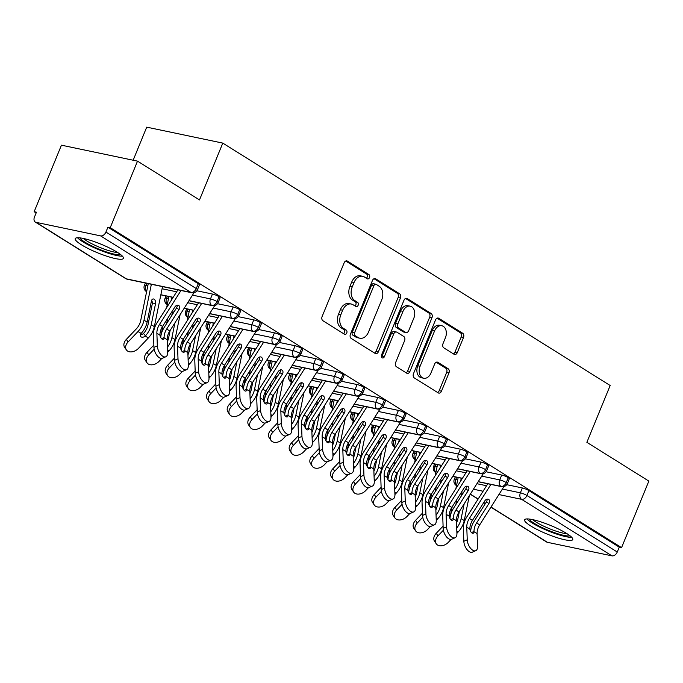 <?xml version="1.0" encoding="UTF-8"?>
<svg xmlns="http://www.w3.org/2000/svg" width="683" height="683" viewBox="0 0 683 683"><rect width="100%" height="100%" fill="white"/><g stroke="black" fill="none" stroke-linecap="round" stroke-linejoin="round"><path stroke-width="1.02" d="M369.512 277.563A2.297 1.622 101.8 0 0 368.948 274.592L347.399 261.102A3.278 2.322 101.8 0 0 346.844 260.88A3.278 2.322 101.8 0 0 344.147 262.818L322.128 316.494A3.278 2.322 101.8 0 0 322.939 320.745L344.48 334.235A2.297 1.622 101.8 0 0 344.872 334.388A2.297 1.622 101.8 0 0 346.759 333.031A2.297 1.622 101.8 0 0 346.196 330.06L343.404 328.31A10.484 7.428 101.8 0 1 340.834 314.709L342.67 310.236A10.484 7.428 101.8 0 1 351.31 304.037A10.484 7.428 101.8 0 1 353.068 304.755L355.86 306.496A2.297 1.622 101.8 0 0 356.244 306.65A2.297 1.622 101.8 0 0 358.131 305.301A2.297 1.622 101.8 0 0 357.568 302.321L354.784 300.58A10.484 7.428 101.8 0 1 352.206 286.971L354.042 282.497A10.484 7.428 101.8 0 1 362.682 276.299A10.484 7.428 101.8 0 1 364.44 277.016L367.232 278.766A2.297 1.622 101.8 0 0 367.616 278.92A2.297 1.622 101.8 0 0 369.512 277.563M366.336 278.203A2.297 1.622 101.8 0 0 367.206 277.076A2.297 1.622 101.8 0 0 366.643 274.105L345.726 261.017M343.592 333.671A2.297 1.622 101.8 0 0 344.454 332.544A2.297 1.622 101.8 0 0 343.891 329.573L341.099 327.831L343.404 328.31M354.964 305.933A2.297 1.622 101.8 0 0 355.826 304.814A2.297 1.622 101.8 0 0 355.262 301.835L352.479 300.093L354.784 300.58M530.691 525.919A26.031 4.627 22.3 0 1 524.587 519.814A26.031 4.627 22.3 0 1 540.868 521.88A26.031 4.627 22.3 0 1 566.651 533.457A26.031 4.627 22.3 0 1 572.755 539.561A26.031 4.627 22.3 0 1 556.474 537.495A26.031 4.627 22.3 0 1 530.691 525.919M81.337 244.736A26.031 4.627 22.3 0 1 75.232 238.632A26.031 4.627 22.3 0 1 91.513 240.698A26.031 4.627 22.3 0 1 117.297 252.275A26.031 4.627 22.3 0 1 123.401 258.379A26.031 4.627 22.3 0 1 107.111 256.313A26.031 4.627 22.3 0 1 81.337 244.736M454.058 354.272A3.278 2.322 101.8 0 0 454.613 354.494A3.278 2.322 101.8 0 0 457.311 352.556L463.492 337.496A3.278 2.322 101.8 0 0 462.681 333.244L438.759 318.269A3.278 2.322 101.8 0 0 438.204 318.047A3.278 2.322 101.8 0 0 435.506 319.986L413.488 373.661A3.278 2.322 101.8 0 0 414.291 377.912L438.221 392.887A3.278 2.322 101.8 0 0 438.776 393.109A3.278 2.322 101.8 0 0 441.474 391.18L448.936 372.986A3.278 2.322 101.8 0 0 448.133 368.735L437.888 362.323A3.278 2.322 101.8 0 0 437.342 362.101A3.278 2.322 101.8 0 0 434.636 364.039L430.939 373.063A8.759 6.207 101.8 0 1 423.716 378.237A8.759 6.207 101.8 0 1 420.088 366.267L434.584 330.931A8.759 6.207 101.8 0 1 441.807 325.748A8.759 6.207 101.8 0 1 445.436 337.718L443.019 343.609A3.278 2.322 101.8 0 0 443.822 347.86L454.058 354.272M36.054 222.342L126.389 278.869L190.933 292.409L100.597 235.883L36.054 222.342A5.003 3.415 -58 0 1 35.268 222.026A5.003 3.415 -58 0 1 34.466 217.057L36.455 212.2L34.15 211.713L61.436 145.18L137.514 161.137L110.228 227.67L107.923 227.191L105.925 232.049L196.26 288.576L198.258 283.718L107.923 227.191M137.514 161.137L199.496 199.923L222.795 143.106L610.167 385.511L586.868 442.319L648.85 481.105L621.564 547.638L110.228 227.67M400.417 298.036A3.278 2.322 101.8 0 0 399.615 293.784L375.684 278.809A3.278 2.322 101.8 0 0 375.138 278.587A3.278 2.322 101.8 0 0 372.44 280.517L350.422 334.2A3.278 2.322 101.8 0 0 351.224 338.452L375.155 353.427A3.278 2.322 101.8 0 0 375.71 353.649A3.278 2.322 101.8 0 0 378.408 351.711L400.417 298.036L398.112 297.549A3.278 2.322 101.8 0 0 397.31 293.297L374.019 278.724M407.222 298.539L431.152 313.514A3.278 2.322 101.8 0 1 431.955 317.766L409.937 371.441A3.278 2.322 101.8 0 1 407.239 373.379A3.278 2.322 101.8 0 1 406.692 373.157L396.447 366.745A3.278 2.322 101.8 0 1 395.645 362.494L404.575 340.723A3.278 2.322 101.8 0 0 403.764 336.48L396.977 332.228A3.278 2.322 101.8 0 0 396.422 331.998A3.278 2.322 101.8 0 0 393.724 333.936L384.427 356.603A2.297 1.622 101.8 0 1 382.54 357.96A2.297 1.622 101.8 0 1 381.592 354.827L403.969 300.255A3.278 2.322 101.8 0 1 406.667 298.317A3.278 2.322 101.8 0 1 407.222 298.539L406.078 298.3M222.795 143.106L146.717 127.149L133.159 160.223M100.597 235.883A5.003 3.415 -58 0 0 105.925 232.049M621.564 547.638L619.259 547.16L617.261 552.018A5.003 3.415 122 0 1 611.934 555.851L547.39 542.311A5.003 3.415 122 0 1 546.605 541.995L490.923 507.162M36.139 212.959L34.15 211.713M619.259 547.16L528.924 490.625L526.926 495.491L617.261 552.018M502.389 489.054L520.369 492.827L522.367 487.961L506.769 484.691M522.367 487.961A5.003 0.888 22.3 0 1 528.924 490.625M198.258 283.718A5.003 0.888 22.3 0 1 199.427 284.888L197.438 289.754A5.003 0.888 22.3 0 0 196.26 288.576A5.003 3.415 -58 0 1 190.933 292.409A5.003 3.543 101.8 0 0 191.778 292.751A5.003 5.003 0 0 0 197.438 289.754M481.728 476.128L499.708 479.901L501.706 475.035A5.003 0.888 22.3 0 1 508.263 477.699A5.003 0.888 22.3 0 1 509.33 478.809L507.341 483.675A5.003 0.888 22.3 0 0 506.265 482.565A5.003 3.415 122 0 1 500.938 486.39L478.245 481.635M501.706 475.035L486.108 471.765M461.076 463.202L479.048 466.967L481.045 462.109A5.003 0.888 22.3 0 1 487.602 464.773A5.003 0.888 22.3 0 1 488.669 465.883L486.68 470.741A5.003 0.888 22.3 0 0 485.604 469.631A5.003 3.415 122 0 1 480.277 473.464L457.584 468.709M481.045 462.109L465.456 458.839M440.415 450.268L458.387 454.041L460.385 449.183A5.003 0.888 22.3 0 1 466.941 451.847A5.003 0.888 22.3 0 1 468.009 452.957L466.019 457.815A5.003 0.888 22.3 0 0 464.944 456.705A5.003 3.415 122 0 1 459.616 460.538L436.924 455.774M460.385 449.183L444.795 445.914M419.755 437.342L437.726 441.116L439.724 436.249A5.003 0.888 22.3 0 1 446.281 438.913A5.003 0.888 22.3 0 1 447.348 440.023L445.359 444.889A5.003 0.888 22.3 0 0 444.283 443.779A5.003 3.415 122 0 1 438.956 447.613L416.263 442.849M439.724 436.249L424.134 432.979M399.094 424.416L417.065 428.181L419.063 423.323A5.003 0.888 22.3 0 1 425.62 425.987A5.003 0.888 22.3 0 1 426.696 427.097L424.698 431.963A5.003 0.888 22.3 0 0 423.631 430.853A5.003 3.415 122 0 1 418.303 434.678L395.602 429.923M419.063 423.323L403.474 420.054M378.433 411.49L396.413 415.255L398.402 410.398A5.003 0.888 22.3 0 1 404.959 413.061A5.003 0.888 22.3 0 1 406.035 414.171L404.037 419.029A5.003 0.888 22.3 0 0 402.97 417.919A5.003 3.415 122 0 1 397.643 421.752L374.941 416.997M398.402 410.398L382.813 407.128M357.772 398.556L375.752 402.33L377.742 397.472A5.003 0.888 22.3 0 1 384.298 400.136A5.003 0.888 22.3 0 1 385.374 401.245L383.376 406.103A5.003 0.888 22.3 0 0 382.309 404.993A5.003 3.415 122 0 1 376.982 408.827L354.281 404.063M377.742 397.472L362.152 394.202M337.112 385.63L355.092 389.404L357.081 384.538A5.003 0.888 22.3 0 1 363.638 387.201A5.003 0.888 22.3 0 1 364.713 388.311L362.716 393.177A5.003 0.888 22.3 0 0 361.649 392.068A5.003 3.415 122 0 1 356.321 395.901L333.62 391.137M357.081 384.538L341.491 381.268M316.451 372.705L334.431 376.47L336.42 371.612A5.003 0.888 22.3 0 1 342.977 374.275A5.003 0.888 22.3 0 1 344.053 375.385L342.055 380.252A5.003 0.888 22.3 0 0 340.988 379.142A5.003 3.415 122 0 1 335.66 382.967L312.968 378.211M336.42 371.612L320.831 368.342M295.79 359.779L313.77 363.544L315.759 358.686A5.003 0.888 22.3 0 1 322.316 361.35A5.003 0.888 22.3 0 1 323.392 362.46L321.394 367.317A5.003 0.888 22.3 0 0 320.327 366.208A5.003 3.415 122 0 1 315 370.041L292.307 365.285M315.759 358.686L300.17 355.416M275.129 346.844L293.109 350.618L295.099 345.76A5.003 0.888 22.3 0 1 301.664 348.424A5.003 0.888 22.3 0 1 302.731 349.534L300.742 354.392A5.003 0.888 22.3 0 0 299.666 353.282A5.003 3.415 122 0 1 294.339 357.115L271.646 352.351M295.099 345.76L279.509 342.49M254.469 333.919L272.449 337.692L274.446 332.826A5.003 0.888 22.3 0 1 281.003 335.49A5.003 0.888 22.3 0 1 282.07 336.599L280.081 341.466A5.003 0.888 22.3 0 0 279.006 340.356A5.003 3.415 122 0 1 273.678 344.189L250.985 339.425M274.446 332.826L258.848 329.556M233.808 320.993L251.788 324.758L253.786 319.9A5.003 0.888 22.3 0 1 260.343 322.564A5.003 0.888 22.3 0 1 261.41 323.674L259.42 328.54A5.003 0.888 22.3 0 0 258.345 327.43A5.003 3.415 122 0 1 253.017 331.255L230.325 326.5M253.786 319.9L238.188 316.63M213.147 308.059L231.127 311.832L233.125 306.974A5.003 0.888 22.3 0 1 239.682 309.638A5.003 0.888 22.3 0 1 240.749 310.748L238.76 315.606A5.003 0.888 22.3 0 0 237.684 314.496A5.003 3.415 122 0 1 232.357 318.329L209.664 313.565M233.125 306.974L217.527 303.704M192.495 295.133L210.466 298.906L212.464 294.049A5.003 0.888 22.3 0 1 219.021 296.712A5.003 0.888 22.3 0 1 220.088 297.822L218.099 302.68A5.003 0.888 22.3 0 0 217.023 301.57A5.003 3.415 122 0 1 211.696 305.403L189.003 300.64M212.464 294.049L196.866 290.77M146.452 291.607L146.614 291.692A5.003 3.415 122 0 1 146.452 291.607A5.003 3.415 122 0 1 146.367 291.547A5.003 5.003 0 0 1 144.386 285.409L145.368 283.018M173.175 297.318L160.872 294.74M219.021 296.712L217.023 301.57A5.003 0.888 22.3 0 0 210.466 298.906A5.003 3.543 101.8 0 0 211.696 305.403A5.003 3.543 101.8 0 0 212.439 305.685L188.935 300.751M167.113 304.533L167.275 304.618A5.003 3.415 122 0 1 167.113 304.533A5.003 3.415 122 0 1 167.028 304.473A5.003 5.003 0 0 1 165.047 298.334L166.029 295.944M193.835 310.253L184.197 308.229M239.682 309.638L237.684 314.496A5.003 0.888 22.3 0 0 231.127 311.832A5.003 3.543 101.8 0 0 232.357 318.329A5.003 3.543 101.8 0 0 233.099 318.611L209.596 313.676M187.774 317.458L187.936 317.544A5.003 3.415 122 0 1 187.774 317.458A5.003 3.415 122 0 1 187.68 317.407A5.003 5.003 0 0 1 185.708 311.26L186.69 308.878M214.496 323.179L204.857 321.155M260.343 322.564L258.345 327.43A5.003 0.888 22.3 0 0 251.788 324.758A5.003 3.543 101.8 0 0 253.017 331.255A5.003 3.543 101.8 0 0 253.76 331.537L230.256 326.611M208.435 330.384L208.597 330.47A5.003 3.415 122 0 1 208.435 330.384A5.003 3.415 122 0 1 208.341 330.333A5.003 5.003 0 0 1 206.368 324.194L207.35 321.804M235.157 336.104L225.518 334.081M281.003 335.49L279.006 340.356A5.003 0.888 22.3 0 0 272.449 337.692A5.003 3.543 101.8 0 0 273.678 344.189A5.003 3.543 101.8 0 0 274.412 344.463L250.917 339.536M229.257 343.395A5.003 3.415 122 0 1 229.095 343.318A5.003 3.415 122 0 1 229.001 343.259A5.003 5.003 0 0 1 227.029 337.12L228.011 334.73M255.818 349.03L246.179 347.015M301.664 348.424L299.666 353.282A5.003 0.888 22.3 0 0 293.109 350.618A5.003 3.543 101.8 0 0 294.339 357.115A5.003 3.543 101.8 0 0 295.073 357.397L271.578 352.462M249.756 356.244L249.91 356.33A5.003 3.415 122 0 1 249.756 356.244A5.003 3.415 122 0 1 249.662 356.193A5.003 5.003 0 0 1 247.69 350.046L248.663 347.656M276.478 361.964L266.84 359.941M322.316 361.35L320.327 366.208A5.003 0.888 22.3 0 0 313.77 363.544A5.003 3.543 101.8 0 0 315 370.041A5.003 3.543 101.8 0 0 315.734 370.323L292.23 365.388M270.417 369.17L270.57 369.255A5.003 3.415 122 0 1 270.417 369.17A5.003 3.415 122 0 1 270.323 369.119A5.003 5.003 0 0 1 268.351 362.972L269.324 360.59M297.131 374.89L287.5 372.867M342.977 374.275L340.988 379.142A5.003 0.888 22.3 0 0 334.431 376.47A5.003 3.543 101.8 0 0 335.66 382.967A5.003 3.543 101.8 0 0 336.395 383.248L312.891 378.322M291.078 382.096L291.231 382.181A5.003 3.415 122 0 1 291.078 382.096A5.003 3.415 122 0 1 290.984 382.045A5.003 5.003 0 0 1 289.011 375.906L289.985 373.516M317.791 387.816L308.161 385.793M363.638 387.201L361.649 392.068A5.003 0.888 22.3 0 0 355.092 389.404A5.003 3.543 101.8 0 0 356.321 395.901A5.003 3.543 101.8 0 0 357.055 396.174L333.552 391.248M311.738 395.03L311.892 395.115A5.003 3.415 122 0 1 311.738 395.03A5.003 3.415 122 0 1 311.644 394.97A5.003 5.003 0 0 1 309.672 388.832L310.645 386.441M338.452 400.742L328.822 398.727M384.298 400.136L382.309 404.993A5.003 0.888 22.3 0 0 375.752 402.33A5.003 3.543 101.8 0 0 376.982 408.827A5.003 3.543 101.8 0 0 377.716 409.108L354.212 404.174M332.399 407.956L332.553 408.041A5.003 3.415 122 0 1 332.399 407.956A5.003 3.415 122 0 1 332.305 407.905A5.003 5.003 0 0 1 330.324 401.758L331.306 399.367M359.113 413.676L349.474 411.653M404.959 413.061L402.97 417.919A5.003 0.888 22.3 0 0 396.413 415.255A5.003 3.543 101.8 0 0 397.643 421.752A5.003 3.543 101.8 0 0 398.377 422.034L374.873 417.1M353.06 420.882L353.213 420.967A5.003 3.415 122 0 1 353.06 420.882A5.003 3.415 122 0 1 352.966 420.83A5.003 5.003 0 0 1 350.985 414.683L351.967 412.301M379.774 426.602L370.135 424.578M425.62 425.987L423.631 430.853A5.003 0.888 22.3 0 0 417.065 428.181A5.003 3.543 101.8 0 0 418.303 434.678A5.003 3.543 101.8 0 0 419.038 434.96L395.534 430.034M373.712 433.807L373.874 433.893A5.003 3.415 122 0 1 373.712 433.807A5.003 3.415 122 0 1 373.627 433.756A5.003 5.003 0 0 1 371.646 427.618L372.628 425.227M400.434 439.528L390.796 437.504M446.281 438.913L444.283 443.779A5.003 0.888 22.3 0 0 437.726 441.116A5.003 3.543 101.8 0 0 438.956 447.613A5.003 3.543 101.8 0 0 439.698 447.886L416.195 442.96M394.373 446.742L394.535 446.827A5.003 3.415 122 0 1 394.373 446.742A5.003 3.415 122 0 1 394.287 446.682A5.003 5.003 0 0 1 392.307 440.544L393.288 438.153M421.095 452.453L411.456 450.439M466.941 451.847L464.944 456.705A5.003 0.888 22.3 0 0 458.387 454.041A5.003 3.543 101.8 0 0 459.616 460.538A5.003 3.543 101.8 0 0 460.359 460.82L436.855 455.885M415.033 459.668L415.196 459.753A5.003 3.415 122 0 1 415.033 459.668A5.003 3.415 122 0 1 414.948 459.616A5.003 5.003 0 0 1 412.967 453.469L413.949 451.079M441.756 465.388L432.117 463.364M487.602 464.773L485.604 469.631A5.003 0.888 22.3 0 0 479.048 466.967A5.003 3.543 101.8 0 0 480.277 473.464A5.003 3.543 101.8 0 0 481.02 473.746L457.516 468.82M435.694 472.593L435.856 472.679A5.003 3.415 122 0 1 435.694 472.593A5.003 3.415 122 0 1 435.609 472.542A5.003 5.003 0 0 1 433.628 466.395L434.61 464.013M462.417 478.313L452.778 476.29M508.263 477.699L506.265 482.565A5.003 0.888 22.3 0 0 499.708 479.901A5.003 3.543 101.8 0 0 500.938 486.39A5.003 3.543 101.8 0 0 501.681 486.672L478.177 481.746M362.682 276.299L360.376 275.821A10.484 7.428 101.8 0 0 351.736 282.019L354.042 282.497M352.479 300.093A10.484 7.428 101.8 0 1 349.901 286.493L351.736 282.019M351.31 304.037L349.004 303.551A10.484 7.428 101.8 0 0 340.365 309.749L342.67 310.236M341.099 327.831A10.484 7.428 101.8 0 1 338.529 314.223L340.365 309.749M374.515 353.026A3.278 2.322 101.8 0 0 376.102 351.224L398.112 297.549M376.205 284.376A2.297 1.622 101.8 0 0 375.821 284.222A2.297 1.622 101.8 0 0 373.934 285.579L354.605 332.698A2.297 1.622 101.8 0 0 355.169 335.669L358.105 337.513A10.484 7.428 101.8 0 0 359.873 338.23A10.484 7.428 101.8 0 0 368.513 332.032L381.72 299.82A10.484 7.428 101.8 0 0 379.142 286.22L376.205 284.376M373.9 283.897A2.297 1.622 101.8 0 0 373.516 283.735A2.297 1.622 101.8 0 0 371.62 285.093L373.934 285.579M359.873 338.23L357.568 337.744A10.484 7.428 101.8 0 1 355.8 337.026L352.863 335.191A2.297 1.622 101.8 0 1 352.3 332.211L371.62 285.093M405.557 298.454L428.847 313.027L431.152 313.514M406.052 372.756A3.278 2.322 101.8 0 0 407.631 370.963L429.65 317.279A3.278 2.322 101.8 0 0 428.847 313.027M396.422 331.998L394.117 331.52A3.278 2.322 101.8 0 0 391.419 333.458L382.121 356.116L384.427 356.603M381.532 357.021A2.297 1.622 101.8 0 0 382.121 356.116M413.838 318.141A8.759 6.207 101.8 0 0 410.21 306.172A8.759 6.207 101.8 0 0 402.987 311.346L397.882 323.802A3.278 2.322 101.8 0 0 398.684 328.053L405.48 332.305A3.278 2.322 101.8 0 0 406.026 332.527A3.278 2.322 101.8 0 0 408.733 330.589L413.838 318.141M410.21 306.172L407.905 305.685A8.759 6.207 101.8 0 0 400.682 310.867L402.987 311.346M406.026 332.527L403.721 332.04A3.278 2.322 101.8 0 1 403.175 331.818L396.379 327.567A3.278 2.322 101.8 0 1 395.577 323.315L400.682 310.867M441.807 325.748L439.502 325.27A8.759 6.207 101.8 0 0 432.279 330.452L434.584 330.931M423.716 378.237L421.411 377.759A8.759 6.207 101.8 0 1 417.783 365.789L432.279 330.452M437.59 392.486A3.278 2.322 101.8 0 0 439.169 390.693L446.631 372.5A3.278 2.322 101.8 0 0 445.828 368.248L436.224 362.238M453.427 353.871A3.278 2.322 101.8 0 0 455.006 352.069L461.187 337.009A3.278 2.322 101.8 0 0 460.376 332.766L437.086 318.184M126.372 349.884L124.622 347.331A8.341 5.84 -34.4 0 1 126.338 339.391L128.088 341.944A8.341 5.84 145.6 0 0 126.372 349.884A8.341 5.84 145.6 0 0 138.418 348.407L148.348 337.965A16.682 11.398 -58 0 0 154.341 326.645L162.528 286.621M140.433 334.661A3.338 2.339 145.6 0 0 143.49 333.458L145.436 335.823A16.682 11.398 -58 0 0 151.242 324.707L155.562 303.576L152.258 303.961A3.338 2.134 83.4 0 0 151.6 300.4M148.262 283.624L140.707 320.566A12.345 8.435 122 0 1 136.267 328.941L126.338 339.391M152.258 303.961L147.938 325.091A12.345 8.435 -58 0 1 143.686 333.27M128.088 341.944L138.017 331.494A16.682 11.398 -58 0 0 144.011 320.182L151.361 284.273M145.436 335.823L145.24 336.019A3.338 2.339 -34.4 0 1 141.125 336.898A3.338 2.339 -34.4 0 1 140.621 336.42A3.338 2.339 -34.4 0 1 141.125 333.441L141.304 333.236A16.682 11.398 -58 0 0 147.11 322.12L151.43 300.998A3.338 2.134 -96.6 0 1 153.112 298.975A3.338 2.134 -96.6 0 1 154.127 299.222A3.338 2.134 -96.6 0 1 155.562 303.576M181.004 290.488L159.463 324.502A12.345 8.435 -58 0 0 156.877 333.261L157.338 345.888A8.341 4.32 66.6 0 0 160.437 354.076A8.341 4.32 66.6 0 0 165.824 356.774L162.417 358.251A8.341 4.32 -113.4 0 1 157.03 355.553A8.341 4.32 -113.4 0 1 153.94 347.365L153.47 334.738A16.682 11.398 122 0 1 156.97 322.905L177.913 289.84M165.824 356.774A8.341 4.32 66.6 0 0 167.668 352.351L167.207 339.724L164.099 337.786A3.338 1.733 -113.4 0 1 163.357 339.314A3.338 1.733 -113.4 0 1 162.136 339.118A3.338 1.733 -113.4 0 1 159.976 335.208L159.967 334.96A12.345 8.435 122 0 1 162.563 326.44L159.463 324.502M162.563 326.44L174.882 306.991A3.338 2.433 -57.3 0 1 178.733 305.463A3.338 2.433 -57.3 0 1 178.75 305.48A3.338 2.433 -57.3 0 1 179.014 309.578L166.695 329.027A12.345 8.435 122 0 0 164.099 337.547L164.099 337.786M194.032 292.708L169.794 330.965A12.345 8.435 -58 0 0 167.207 339.724M160.727 337.522A16.682 11.398 122 0 1 164.202 327.43L176.521 307.973A3.338 2.433 122.7 0 0 177.136 305.258M147.033 362.818L145.283 360.257A8.341 5.84 -34.4 0 1 146.999 352.317L148.749 354.87A8.341 5.84 145.6 0 0 147.033 362.818A8.341 5.84 145.6 0 0 159.079 361.333L161.862 358.413M172.654 314.078A3.338 2.134 83.4 0 0 172.261 313.326M168.923 296.559L166.661 307.606M162.921 325.876L161.367 333.5A12.345 8.435 122 0 1 160.343 336.702M170.152 330.401L168.599 338.025A12.345 8.435 -58 0 1 167.284 341.867M153.854 345.103L146.999 352.317M148.749 354.87L154.153 349.192M167.668 352.3L169.008 350.891A16.682 11.398 -58 0 0 175.002 339.579L180.09 314.718M167.48 347.126A16.682 11.398 -58 0 0 171.903 337.633L174.925 322.871M166.618 323.614L167.694 318.346M171.433 300.076L172.022 297.207M171.774 315.469L172.09 313.924A3.338 2.134 -96.6 0 1 173.772 311.9A3.338 2.134 -96.6 0 1 174.037 311.892M167.694 375.744L165.943 373.191A8.341 5.84 -34.4 0 1 167.659 365.243L169.41 367.804A8.341 5.84 145.6 0 0 167.694 375.744A8.341 5.84 145.6 0 0 179.74 374.267L182.515 371.339M193.315 327.003A3.338 2.134 83.4 0 0 192.922 326.252M189.584 309.484L187.321 320.532M183.582 338.802L182.028 346.426A12.345 8.435 122 0 1 181.004 349.628M190.813 343.327L189.259 350.951A12.345 8.435 -58 0 1 187.945 354.793M174.515 358.037L167.659 365.243M169.41 367.804L174.814 362.118M188.329 365.226L189.669 363.817A16.682 11.398 -58 0 0 195.662 352.505L200.751 327.644M188.132 360.052A16.682 11.398 -58 0 0 192.563 350.567L195.586 335.797M187.279 336.548L188.354 331.272M192.094 313.002L192.674 310.133M192.435 328.395L192.751 326.85A3.338 2.134 -96.6 0 1 194.433 324.826A3.338 2.134 -96.6 0 1 194.698 324.826M188.346 388.67L186.604 386.117A8.341 5.84 -34.4 0 1 188.32 378.169L190.07 380.73A8.341 5.84 145.6 0 0 188.346 388.67A8.341 5.84 145.6 0 0 200.401 387.193L203.175 384.273M213.975 339.938A3.338 2.134 83.4 0 0 213.583 339.186M210.244 322.41L207.982 333.458M204.243 351.728L202.689 359.352A12.345 8.435 122 0 1 201.664 362.553M211.474 356.253L209.912 363.877A12.345 8.435 -58 0 1 208.605 367.719M195.176 370.963L188.32 378.169M190.07 380.73L195.475 375.044M208.989 378.16L210.33 376.743A16.682 11.398 -58 0 0 216.323 365.431L221.412 340.569M208.793 372.978A16.682 11.398 -58 0 0 213.224 363.493L216.246 348.723M207.931 349.474L209.015 344.198M212.754 325.928L213.335 323.059M213.096 341.321L213.412 339.775A3.338 2.134 -96.6 0 1 215.094 337.752A3.338 2.134 -96.6 0 1 215.358 337.752M209.007 401.604L207.256 399.043A8.341 5.84 -34.4 0 1 208.981 391.103L210.731 393.656A8.341 5.84 145.6 0 0 209.007 401.604A8.341 5.84 145.6 0 0 221.061 400.118L223.836 397.199M234.636 352.863A3.338 2.134 83.4 0 0 234.243 352.112M230.905 335.336L228.643 346.383M224.903 364.654L223.341 372.278A12.345 8.435 122 0 1 222.325 375.488M232.135 369.179L230.572 376.803A12.345 8.435 -58 0 1 229.266 380.653M215.837 383.889L208.981 391.103M210.731 393.656L216.135 387.97M229.65 391.086L230.991 389.677A16.682 11.398 -58 0 0 236.984 378.356L242.072 353.504M229.454 385.904A16.682 11.398 -58 0 0 233.885 376.418L236.907 361.649M228.592 362.4L229.676 357.124M233.415 338.853L233.996 335.985M233.757 354.246L234.073 352.71A3.338 2.134 -96.6 0 1 235.755 350.686A3.338 2.134 -96.6 0 1 236.019 350.678M201.664 303.423L180.124 337.428A12.345 8.435 -58 0 0 177.537 346.187L177.998 358.814A8.341 4.32 66.6 0 0 181.097 367.002A8.341 4.32 66.6 0 0 186.485 369.708L183.078 371.176A8.341 4.32 -113.4 0 1 177.691 368.478A8.341 4.32 -113.4 0 1 174.592 360.291L174.131 347.664A16.682 11.398 122 0 1 177.631 335.831L198.574 302.774M186.485 369.708A8.341 4.32 66.6 0 0 188.329 365.285L187.859 352.65L184.76 350.712A3.338 1.733 -113.4 0 1 184.017 352.249A3.338 1.733 -113.4 0 1 182.796 352.044A3.338 1.733 -113.4 0 1 180.636 348.134L180.628 347.886A12.345 8.435 122 0 1 183.223 339.374L180.124 337.428M183.223 339.374L195.543 319.917A3.338 2.433 -57.3 0 1 199.393 318.389A3.338 2.433 -57.3 0 1 199.41 318.406A3.338 2.433 -57.3 0 1 199.675 322.504L187.355 341.952A12.345 8.435 122 0 0 184.76 350.473L184.76 350.712M214.693 305.634L190.455 343.899A12.345 8.435 -58 0 0 187.859 352.65M181.388 350.456A16.682 11.398 122 0 1 184.862 340.356L197.182 320.908A3.338 2.433 122.7 0 0 197.797 318.184M222.325 316.349L200.785 350.362A12.345 8.435 -58 0 0 198.19 359.121L198.659 371.748A8.341 4.32 66.6 0 0 201.758 379.936A8.341 4.32 66.6 0 0 207.145 382.634L203.739 384.111A8.341 4.32 -113.4 0 1 198.352 381.404A8.341 4.32 -113.4 0 1 195.253 373.225L194.792 360.59A16.682 11.398 122 0 1 198.292 348.757L219.226 315.7M207.145 382.634A8.341 4.32 66.6 0 0 208.989 378.211L208.52 365.584L205.421 363.638A3.338 1.733 -113.4 0 1 204.678 365.174A3.338 1.733 -113.4 0 1 203.457 364.97A3.338 1.733 -113.4 0 1 201.297 361.059L201.289 360.82A12.345 8.435 122 0 1 203.884 352.3L200.785 350.362M203.884 352.3L216.204 332.843A3.338 2.433 -57.3 0 1 220.054 331.323A3.338 2.433 -57.3 0 1 220.071 331.332A3.338 2.433 -57.3 0 1 220.336 335.43L208.016 354.887A12.345 8.435 122 0 0 205.421 363.407L205.421 363.638M235.345 318.568L211.115 356.825A12.345 8.435 -58 0 0 208.52 365.584M202.048 363.382A16.682 11.398 122 0 1 205.523 353.282L217.843 333.833A3.338 2.433 122.7 0 0 218.458 331.11M242.986 329.274L221.446 363.288A12.345 8.435 -58 0 0 218.85 372.047L219.32 384.674A8.341 4.32 66.6 0 0 222.419 392.862A8.341 4.32 66.6 0 0 227.806 395.559L224.4 397.036A8.341 4.32 -113.4 0 1 219.012 394.339A8.341 4.32 -113.4 0 1 215.913 386.151L215.452 373.524A16.682 11.398 122 0 1 218.953 361.683L239.887 328.625M227.806 395.559A8.341 4.32 66.6 0 0 229.65 391.137L229.181 378.51L226.073 376.564A3.338 1.733 -113.4 0 1 225.339 378.1A3.338 1.733 -113.4 0 1 224.118 377.895A3.338 1.733 -113.4 0 1 221.958 373.994L221.949 373.746A12.345 8.435 122 0 1 224.545 365.226L221.446 363.288M224.545 365.226L236.864 345.777A3.338 2.433 -57.3 0 1 240.715 344.249A3.338 2.433 -57.3 0 1 240.732 344.258A3.338 2.433 -57.3 0 1 240.997 348.364L228.677 367.813A12.345 8.435 122 0 0 226.082 376.333L226.073 376.564M256.005 331.494L231.776 369.751A12.345 8.435 -58 0 0 229.181 378.51M222.709 376.307A16.682 11.398 122 0 1 226.184 366.208L238.504 346.759A3.338 2.433 122.7 0 0 239.118 344.036M263.647 342.209L242.106 376.213A12.345 8.435 -58 0 0 239.511 384.973L239.981 397.6A8.341 4.32 66.6 0 0 243.08 405.787A8.341 4.32 66.6 0 0 248.467 408.485L245.06 409.962A8.341 4.32 -113.4 0 1 239.673 407.264A8.341 4.32 -113.4 0 1 236.574 399.077L236.113 386.45A16.682 11.398 122 0 1 239.613 374.617L260.547 341.56M248.467 408.485A8.341 4.32 66.6 0 0 250.311 404.063L249.841 391.436L246.734 389.498A3.338 1.733 -113.4 0 1 246 391.026A3.338 1.733 -113.4 0 1 244.779 390.83A3.338 1.733 -113.4 0 1 242.619 386.919L242.61 386.672A12.345 8.435 122 0 1 245.206 378.151L242.106 376.213M245.206 378.151L257.525 358.703A3.338 2.433 -57.3 0 1 261.376 357.175A3.338 2.433 -57.3 0 1 261.393 357.192A3.338 2.433 -57.3 0 1 261.657 361.29L249.338 380.738A12.345 8.435 122 0 0 246.734 389.259L246.734 389.498M276.666 344.42L252.437 382.676A12.345 8.435 -58 0 0 249.841 391.436M243.37 389.233A16.682 11.398 122 0 1 246.845 379.142L259.164 359.685A3.338 2.433 122.7 0 0 259.779 356.97M120.643 254.588A22.522 4.004 22.3 0 1 105.233 251.523A22.522 4.004 22.3 0 1 84.999 242.2A22.522 4.004 22.3 0 1 79.851 237.863M83.352 238.452A20.857 3.714 -157.7 0 0 86.775 240.928A20.857 3.714 -157.7 0 0 117.741 252.556M77.52 237.744A25.86 4.602 -157.7 0 0 82.694 241.722A25.86 4.602 -157.7 0 0 122.385 256.151M570.006 535.779A22.522 4.004 22.3 0 1 554.596 532.706A22.522 4.004 22.3 0 1 534.354 523.383A22.522 4.004 22.3 0 1 529.205 519.046M532.706 519.635A20.857 3.714 -157.7 0 0 536.129 522.111A20.857 3.714 -157.7 0 0 567.095 533.739M526.875 518.926A25.86 4.602 -157.7 0 0 532.048 522.905A25.86 4.602 -157.7 0 0 571.748 537.333M229.667 414.53L227.917 411.969A8.341 5.84 -34.4 0 1 229.642 404.029L231.392 406.581A8.341 5.84 145.6 0 0 229.667 414.53A8.341 5.84 145.6 0 0 241.722 413.053L244.497 410.124M255.297 365.789A3.338 2.134 83.4 0 0 254.904 365.038M251.566 348.27L249.304 359.318M245.564 377.588L244.002 385.212A12.345 8.435 122 0 1 242.986 388.414M252.795 382.113L251.233 389.737A12.345 8.435 -58 0 1 249.918 393.579M236.489 396.814L229.642 404.029M231.392 406.581L236.796 400.904M250.311 404.012L251.651 402.603A16.682 11.398 -58 0 0 257.645 391.291L262.724 366.43M250.115 398.838A16.682 11.398 -58 0 0 254.546 389.344L257.568 374.583M249.252 375.326L250.337 370.058M254.067 351.788L254.657 348.919M254.417 367.181L254.733 365.636A3.338 2.134 -96.6 0 1 256.415 363.612A3.338 2.134 -96.6 0 1 256.68 363.604M284.307 355.134L262.767 389.139A12.345 8.435 -58 0 0 260.172 397.899L260.641 410.526A8.341 4.32 66.6 0 0 263.74 418.713A8.341 4.32 66.6 0 0 269.128 421.42L265.721 422.888A8.341 4.32 -113.4 0 1 260.334 420.19A8.341 4.32 -113.4 0 1 257.235 412.003L256.765 399.376A16.682 11.398 122 0 1 260.274 387.543L281.208 354.486M269.128 421.42A8.341 4.32 66.6 0 0 270.972 416.997L270.502 404.362L267.394 402.424A3.338 1.733 -113.4 0 1 266.66 403.96A3.338 1.733 -113.4 0 1 265.439 403.755A3.338 1.733 -113.4 0 1 263.279 399.845L263.262 399.598A12.345 8.435 122 0 1 265.866 391.086L262.767 389.139M265.866 391.086L278.186 371.629A3.338 2.433 -57.3 0 1 282.036 370.109A3.338 2.433 -57.3 0 1 282.053 370.118A3.338 2.433 -57.3 0 1 282.318 374.216L269.998 393.664A12.345 8.435 122 0 0 267.394 402.185L267.394 402.424M297.327 357.346L273.098 395.611A12.345 8.435 -58 0 0 270.502 404.362M264.031 402.167A16.682 11.398 122 0 1 267.505 392.068L279.825 372.619A3.338 2.433 122.7 0 0 280.431 369.896M250.328 427.456L248.578 424.903A8.341 5.84 -34.4 0 1 250.302 416.954L252.053 419.516A8.341 5.84 145.6 0 0 250.328 427.456A8.341 5.84 145.6 0 0 262.383 425.979L265.158 423.05M275.958 378.715A3.338 2.134 83.4 0 0 275.565 377.964M272.218 361.196L269.964 372.244M266.225 390.514L264.663 398.138A12.345 8.435 122 0 1 263.647 401.339M273.456 395.039L271.894 402.663A12.345 8.435 -58 0 1 270.579 406.505M257.149 409.749L250.302 416.954M252.053 419.516L257.457 413.83M270.972 416.937L272.312 415.529A16.682 11.398 -58 0 0 278.305 404.216L283.385 379.355M270.775 411.764A16.682 11.398 -58 0 0 275.206 402.278L278.229 387.509M269.913 388.26L270.997 382.984M274.728 364.713L275.317 361.845M275.078 380.107L275.394 378.561A3.338 2.134 -96.6 0 1 277.076 376.538A3.338 2.134 -96.6 0 1 277.341 376.538M304.968 368.06L283.428 402.074A12.345 8.435 -58 0 0 280.833 410.833L281.302 423.46A8.341 4.32 66.6 0 0 284.393 431.647A8.341 4.32 66.6 0 0 289.78 434.345L286.382 435.822A8.341 4.32 -113.4 0 1 280.995 433.124A8.341 4.32 -113.4 0 1 277.896 424.937L277.426 412.31A16.682 11.398 122 0 1 280.935 400.469L301.869 367.411M289.78 434.345A8.341 4.32 66.6 0 0 291.632 429.923L291.163 417.296L288.055 415.349A3.338 1.733 -113.4 0 1 287.321 416.886A3.338 1.733 -113.4 0 1 286.092 416.681A3.338 1.733 -113.4 0 1 283.94 412.771L283.923 412.532A12.345 8.435 122 0 1 286.527 404.012L283.428 402.074M286.527 404.012L298.847 384.563A3.338 2.433 -57.3 0 1 302.697 383.035A3.338 2.433 -57.3 0 1 302.714 383.043A3.338 2.433 -57.3 0 1 302.979 387.141L290.659 406.598A12.345 8.435 122 0 0 288.055 415.119L288.055 415.349M317.988 370.28L293.758 408.536A12.345 8.435 -58 0 0 291.163 417.296M284.691 415.093A16.682 11.398 122 0 1 288.166 404.993L300.486 385.545A3.338 2.433 122.7 0 0 301.092 382.821M270.989 440.381L269.239 437.829A8.341 5.84 -34.4 0 1 270.963 429.88L272.713 432.441A8.341 5.84 145.6 0 0 270.989 440.381A8.341 5.84 145.6 0 0 283.044 438.904L285.818 435.985M296.618 391.649A3.338 2.134 83.4 0 0 296.226 390.898M292.879 374.122L290.625 385.169M286.886 403.44L285.323 411.064A12.345 8.435 122 0 1 284.307 414.274M294.117 407.964L292.555 415.588A12.345 8.435 -58 0 1 291.24 419.43M277.81 422.675L270.963 429.88M272.713 432.441L278.109 426.755M291.624 429.872L292.973 428.454A16.682 11.398 -58 0 0 298.966 417.142L304.046 392.281M291.436 424.689A16.682 11.398 -58 0 0 295.867 415.204L298.881 400.434M290.574 401.186L291.658 395.909M295.389 377.639L295.978 374.771M295.739 393.032L296.055 391.487A3.338 2.134 -96.6 0 1 297.737 389.472A3.338 2.134 -96.6 0 1 298.001 389.464M325.629 380.994L304.089 414.999A12.345 8.435 -58 0 0 301.493 423.759L301.963 436.386A8.341 4.32 66.6 0 0 305.053 444.573A8.341 4.32 66.6 0 0 310.441 447.271L307.043 448.748A8.341 4.32 -113.4 0 1 301.655 446.05A8.341 4.32 -113.4 0 1 298.556 437.863L298.087 425.236A16.682 11.398 122 0 1 301.587 413.394L322.53 380.337M310.441 447.271A8.341 4.32 66.6 0 0 312.293 442.849L311.824 430.222L308.716 428.275A3.338 1.733 -113.4 0 1 307.973 429.812A3.338 1.733 -113.4 0 1 306.752 429.607A3.338 1.733 -113.4 0 1 304.601 425.705L304.584 425.458A12.345 8.435 122 0 1 307.188 416.937L304.089 414.999M307.188 416.937L319.507 397.489A3.338 2.433 -57.3 0 1 323.358 395.961A3.338 2.433 -57.3 0 1 323.375 395.969A3.338 2.433 -57.3 0 1 323.64 400.076L311.32 419.524A12.345 8.435 122 0 0 308.716 428.045L308.716 428.275M338.648 383.206L314.419 421.462A12.345 8.435 -58 0 0 311.824 430.222M305.352 428.019A16.682 11.398 122 0 1 308.818 417.919L321.147 398.471A3.338 2.433 122.7 0 0 321.753 395.747M291.65 453.316L289.899 450.754A8.341 5.84 -34.4 0 1 291.624 442.815L293.366 445.367A8.341 5.84 145.6 0 0 291.65 453.316A8.341 5.84 145.6 0 0 303.696 451.83L306.479 448.91M317.279 404.575A3.338 2.134 83.4 0 0 316.886 403.824M313.54 387.048L311.286 398.095M307.546 416.365L305.984 423.989A12.345 8.435 122 0 1 304.968 427.199M314.778 420.89L313.215 428.514A12.345 8.435 -58 0 1 311.9 432.365M298.471 435.6L291.624 442.815M293.366 445.367L298.77 439.681M312.285 442.797L313.634 441.389A16.682 11.398 -58 0 0 319.627 430.068L324.707 405.215M312.097 437.615A16.682 11.398 -58 0 0 316.528 428.13L319.542 413.36M311.235 414.111L312.31 408.835M316.05 390.565L316.639 387.696M316.4 405.958L316.716 404.421A3.338 2.134 -96.6 0 1 318.398 402.398A3.338 2.134 -96.6 0 1 318.662 402.389M346.29 393.92L324.741 427.925A12.345 8.435 -58 0 0 322.154 436.685L322.624 449.312A8.341 4.32 66.6 0 0 325.714 457.499A8.341 4.32 66.6 0 0 331.101 460.197L327.703 461.674A8.341 4.32 -113.4 0 1 322.316 458.976A8.341 4.32 -113.4 0 1 319.217 450.789L318.748 438.162A16.682 11.398 122 0 1 322.248 426.329L343.19 393.271M331.101 460.197A8.341 4.32 66.6 0 0 332.954 455.774L332.484 443.147L329.377 441.209A3.338 1.733 -113.4 0 1 328.634 442.738A3.338 1.733 -113.4 0 1 327.413 442.541A3.338 1.733 -113.4 0 1 325.262 438.631L325.245 438.384A12.345 8.435 122 0 1 327.84 429.863L324.741 427.925M327.84 429.863L340.168 410.415A3.338 2.433 -57.3 0 1 344.019 408.886A3.338 2.433 -57.3 0 1 344.036 408.904A3.338 2.433 -57.3 0 1 344.3 413.002L331.972 432.45A12.345 8.435 122 0 0 329.377 440.97L329.377 441.209M359.309 396.131L335.071 434.388A12.345 8.435 -58 0 0 332.484 443.147M326.013 440.945A16.682 11.398 122 0 1 329.479 430.853L341.807 411.397A3.338 2.433 122.7 0 0 342.414 408.682M312.31 466.241L310.56 463.68A8.341 5.84 -34.4 0 1 312.276 455.74L314.026 458.293A8.341 5.84 145.6 0 0 312.31 466.241A8.341 5.84 145.6 0 0 324.357 464.764L327.14 461.836M337.94 417.501A3.338 2.134 83.4 0 0 337.547 416.75M334.2 399.982L331.938 411.029M328.207 429.3L326.645 436.924A12.345 8.435 122 0 1 325.62 440.125M335.438 433.825L333.876 441.449A12.345 8.435 -58 0 1 332.561 445.29M319.132 448.526L312.276 455.74M314.026 458.293L319.431 452.616M332.945 455.723L334.294 454.315A16.682 11.398 -58 0 0 340.279 443.002L345.367 418.141M332.758 450.549A16.682 11.398 -58 0 0 337.18 441.064L340.202 426.294M331.895 427.046L332.971 421.77M336.71 403.499L337.3 400.631M337.06 418.892L337.376 417.347A3.338 2.134 -96.6 0 1 339.058 415.324A3.338 2.134 -96.6 0 1 339.323 415.315M366.95 406.846L345.402 440.851A12.345 8.435 -58 0 0 342.815 449.61L343.276 462.246A8.341 4.32 66.6 0 0 346.375 470.425A8.341 4.32 66.6 0 0 351.762 473.131L348.364 474.6A8.341 4.32 -113.4 0 1 342.968 471.902A8.341 4.32 -113.4 0 1 339.878 463.714L339.408 451.087A16.682 11.398 122 0 1 342.909 439.254L363.851 406.197M351.762 473.131A8.341 4.32 66.6 0 0 353.606 468.709L353.145 456.082L350.038 454.135A3.338 1.733 -113.4 0 1 349.295 455.672A3.338 1.733 -113.4 0 1 348.074 455.467A3.338 1.733 -113.4 0 1 345.922 451.557L345.905 451.309A12.345 8.435 122 0 1 348.501 442.797L345.402 440.851M348.501 442.797L360.82 423.34A3.338 2.433 -57.3 0 1 364.679 421.821A3.338 2.433 -57.3 0 1 364.696 421.829A3.338 2.433 -57.3 0 1 364.953 425.927L352.633 445.376A12.345 8.435 122 0 0 350.038 453.896L350.038 454.135M379.97 409.057L355.732 447.322A12.345 8.435 -58 0 0 353.145 456.082M346.674 453.879A16.682 11.398 122 0 1 350.14 443.779L362.46 424.331A3.338 2.433 122.7 0 0 363.074 421.607M332.971 479.167L331.221 476.614A8.341 5.84 -34.4 0 1 332.937 468.666L334.687 471.227A8.341 5.84 145.6 0 0 332.971 479.167A8.341 5.84 145.6 0 0 345.017 477.69L347.801 474.762M358.601 430.427A3.338 2.134 83.4 0 0 358.208 429.675M354.861 412.908L352.599 423.955M348.868 442.225L347.305 449.849A12.345 8.435 122 0 1 346.281 453.051M356.099 446.75L354.537 454.374A12.345 8.435 -58 0 1 353.222 458.216M339.793 461.46L332.937 468.666M334.687 471.227L340.091 465.541M353.606 468.658L354.947 467.24A16.682 11.398 -58 0 0 360.94 455.928L366.028 431.067M353.418 463.475A16.682 11.398 -58 0 0 357.841 453.99L360.863 439.22M352.556 439.972L353.632 434.695M357.371 416.425L357.96 413.556M357.721 431.818L358.037 430.273A3.338 2.134 -96.6 0 1 359.719 428.25A3.338 2.134 -96.6 0 1 359.984 428.25M387.603 419.772L366.062 453.785A12.345 8.435 -58 0 0 363.476 462.545L363.937 475.172A8.341 4.32 66.6 0 0 367.036 483.359A8.341 4.32 66.6 0 0 372.423 486.057L369.016 487.534A8.341 4.32 -113.4 0 1 363.629 484.836A8.341 4.32 -113.4 0 1 360.539 476.649L360.069 464.022A16.682 11.398 122 0 1 363.569 452.18L384.512 419.123M372.423 486.057A8.341 4.32 66.6 0 0 374.267 481.635L373.806 469.008L370.698 467.061A3.338 1.733 -113.4 0 1 369.955 468.598A3.338 1.733 -113.4 0 1 368.735 468.393A3.338 1.733 -113.4 0 1 366.583 464.483L366.566 464.244A12.345 8.435 122 0 1 369.161 455.723L366.062 453.785M369.161 455.723L381.481 436.275A3.338 2.433 -57.3 0 1 385.34 434.747A3.338 2.433 -57.3 0 1 385.357 434.755A3.338 2.433 -57.3 0 1 385.613 438.853L373.294 458.31A12.345 8.435 122 0 0 370.698 466.83L370.698 467.061M400.631 421.992L376.393 460.248A12.345 8.435 -58 0 0 373.806 469.008M367.334 466.805A16.682 11.398 122 0 1 370.801 456.705L383.12 437.257A3.338 2.433 122.7 0 0 383.735 434.533M353.632 492.093L351.882 489.54A8.341 5.84 -34.4 0 1 353.598 481.592L355.348 484.153A8.341 5.84 145.6 0 0 353.632 492.093A8.341 5.84 145.6 0 0 365.678 490.616L368.461 487.696M379.261 443.361A3.338 2.134 83.4 0 0 378.869 442.61M375.522 425.833L373.26 436.881M369.529 455.151L367.966 462.775A12.345 8.435 122 0 1 366.942 465.985M376.751 459.676L375.198 467.3A12.345 8.435 -58 0 1 373.883 471.142M360.453 474.386L353.598 481.592M355.348 484.153L360.752 478.467M374.267 481.583L375.607 480.166A16.682 11.398 -58 0 0 381.601 468.854L386.689 443.993M374.079 476.401A16.682 11.398 -58 0 0 378.502 466.916L381.524 452.146M373.217 452.897L374.293 447.621M378.032 429.351L378.621 426.482M378.382 444.744L378.698 443.199A3.338 2.134 -96.6 0 1 380.371 441.184A3.338 2.134 -96.6 0 1 380.644 441.175M408.263 432.706L386.723 466.711A12.345 8.435 -58 0 0 384.136 475.47L384.597 488.097A8.341 4.32 66.6 0 0 387.696 496.285A8.341 4.32 66.6 0 0 393.084 498.983L389.677 500.46A8.341 4.32 -113.4 0 1 384.29 497.762A8.341 4.32 -113.4 0 1 381.199 489.574L380.73 476.947A16.682 11.398 122 0 1 384.23 465.106L405.173 432.049M393.084 498.983A8.341 4.32 66.6 0 0 394.928 494.56L394.467 481.933L391.359 479.987A3.338 1.733 -113.4 0 1 390.616 481.524A3.338 1.733 -113.4 0 1 389.395 481.319A3.338 1.733 -113.4 0 1 387.244 477.417L387.227 477.169A12.345 8.435 122 0 1 389.822 468.649L386.723 466.711M389.822 468.649L402.142 449.201A3.338 2.433 -57.3 0 1 405.992 447.672A3.338 2.433 -57.3 0 1 406.018 447.681A3.338 2.433 -57.3 0 1 406.274 451.787L393.954 471.236A12.345 8.435 122 0 0 391.359 479.756L391.359 479.987M421.291 434.917L397.054 473.174A12.345 8.435 -58 0 0 394.467 481.933M387.987 479.731A16.682 11.398 122 0 1 391.461 469.631L403.781 450.182A3.338 2.433 122.7 0 0 404.396 447.459M374.293 505.027L372.542 502.466A8.341 5.84 -34.4 0 1 374.258 494.526L376.009 497.079A8.341 5.84 145.6 0 0 374.293 505.027A8.341 5.84 145.6 0 0 386.339 503.542L389.122 500.622M399.914 456.287A3.338 2.134 83.4 0 0 399.521 455.535M396.183 438.759L393.92 449.807M390.181 468.077L388.627 475.701A12.345 8.435 122 0 1 387.603 478.911M397.412 472.602L395.858 480.226A12.345 8.435 -58 0 1 394.543 484.076M381.114 487.312L374.258 494.526M376.009 497.079L381.413 491.393M394.928 494.509L396.268 493.1A16.682 11.398 -58 0 0 402.261 481.78L407.35 456.927M394.74 489.327A16.682 11.398 -58 0 0 399.162 479.842L402.185 465.072M393.878 465.823L394.953 460.547M398.693 442.277L399.282 439.408M399.034 457.678L399.35 456.133A3.338 2.134 -96.6 0 1 401.032 454.11A3.338 2.134 -96.6 0 1 401.297 454.101M428.924 445.632L407.384 479.637A12.345 8.435 -58 0 0 404.797 488.396L405.258 501.023A8.341 4.32 66.6 0 0 408.357 509.211A8.341 4.32 66.6 0 0 413.744 511.909L410.338 513.385A8.341 4.32 -113.4 0 1 404.951 510.688A8.341 4.32 -113.4 0 1 401.86 502.5L401.391 489.873A16.682 11.398 122 0 1 404.891 478.04L425.833 444.983M413.744 511.909A8.341 4.32 66.6 0 0 415.588 507.486L415.127 494.859L412.02 492.921A3.338 1.733 -113.4 0 1 411.277 494.449A3.338 1.733 -113.4 0 1 410.056 494.253A3.338 1.733 -113.4 0 1 407.896 490.343L407.888 490.095A12.345 8.435 122 0 1 410.483 481.575L407.384 479.637M410.483 481.575L422.803 462.126A3.338 2.433 -57.3 0 1 426.653 460.598A3.338 2.433 -57.3 0 1 426.67 460.615A3.338 2.433 -57.3 0 1 426.935 464.713L414.615 484.162A12.345 8.435 122 0 0 412.02 492.682L412.02 492.921M441.952 447.843L417.714 486.1A12.345 8.435 -58 0 0 415.127 494.859M408.647 492.656A16.682 11.398 122 0 1 412.122 482.565L424.442 463.108A3.338 2.433 122.7 0 0 425.057 460.393M394.953 517.953L393.203 515.392A8.341 5.84 -34.4 0 1 394.919 507.452L396.669 510.005A8.341 5.84 145.6 0 0 394.953 517.953A8.341 5.84 145.6 0 0 407 516.476L409.783 513.548M420.574 469.212A3.338 2.134 83.4 0 0 420.182 468.461M416.843 451.694L414.581 462.741M410.842 481.011L409.288 488.635A12.345 8.435 122 0 1 408.263 491.837M418.073 485.536L416.519 493.16A12.345 8.435 -58 0 1 415.204 497.002M401.775 500.246L394.919 507.452M396.669 510.005L402.074 504.327M415.588 507.435L416.929 506.026A16.682 11.398 -58 0 0 422.922 494.714L428.01 469.853M415.401 502.261A16.682 11.398 -58 0 0 419.823 492.776L422.845 478.006M414.538 478.757L415.614 473.481M419.353 455.211L419.943 452.342M419.695 470.604L420.011 469.059A3.338 2.134 -96.6 0 1 421.693 467.035A3.338 2.134 -96.6 0 1 421.957 467.027M449.585 458.558L428.045 492.571A12.345 8.435 -58 0 0 425.458 501.322L425.919 513.957A8.341 4.32 66.6 0 0 429.018 522.136A8.341 4.32 66.6 0 0 434.405 524.843L430.999 526.32A8.341 4.32 -113.4 0 1 425.611 523.613A8.341 4.32 -113.4 0 1 422.512 515.426L422.051 502.799A16.682 11.398 122 0 1 425.552 490.966L446.494 457.909M434.405 524.843A8.341 4.32 66.6 0 0 436.249 520.42L435.78 507.793L432.68 505.847A3.338 1.733 -113.4 0 1 431.938 507.384A3.338 1.733 -113.4 0 1 430.717 507.179A3.338 1.733 -113.4 0 1 428.557 503.269L428.548 503.03A12.345 8.435 122 0 1 431.144 494.509L428.045 492.571M431.144 494.509L443.463 475.052A3.338 2.433 -57.3 0 1 447.314 473.532A3.338 2.433 -57.3 0 1 447.331 473.541A3.338 2.433 -57.3 0 1 447.596 477.639L435.276 497.096A12.345 8.435 122 0 0 432.68 505.608L432.68 505.847M462.613 460.769L438.375 499.034A12.345 8.435 -58 0 0 435.78 507.793M429.308 505.591A16.682 11.398 122 0 1 432.783 495.491L445.103 476.042A3.338 2.433 122.7 0 0 445.717 473.319M415.614 530.879L413.864 528.326A8.341 5.84 -34.4 0 1 415.58 520.378L417.33 522.939A8.341 5.84 145.6 0 0 415.614 530.879A8.341 5.84 145.6 0 0 427.66 529.402L430.435 526.473M441.235 482.138A3.338 2.134 83.4 0 0 440.842 481.387M437.504 464.619L435.242 475.667M431.502 493.937L429.949 501.561A12.345 8.435 122 0 1 428.924 504.763M438.734 498.462L437.18 506.086A12.345 8.435 -58 0 1 435.865 509.928M422.435 513.172L415.58 520.378M417.33 522.939L422.734 517.253M436.249 520.369L437.59 518.952A16.682 11.398 -58 0 0 443.583 507.64L448.671 482.779M436.053 515.187A16.682 11.398 -58 0 0 440.484 505.702L443.506 490.932M435.199 491.683L436.275 486.407M440.014 468.137L440.595 465.268M440.356 483.53L440.672 481.985A3.338 2.134 -96.6 0 1 442.353 479.961A3.338 2.134 -96.6 0 1 442.618 479.961M470.245 471.483L448.705 505.497A12.345 8.435 -58 0 0 446.11 514.256L446.58 526.883A8.341 4.32 66.6 0 0 449.679 535.071A8.341 4.32 66.6 0 0 455.066 537.769L451.659 539.246A8.341 4.32 -113.4 0 1 446.272 536.548A8.341 4.32 -113.4 0 1 443.173 528.36L442.712 515.733A16.682 11.398 122 0 1 446.212 503.892L467.146 470.835M455.066 537.769A8.341 4.32 66.6 0 0 456.91 533.346L456.44 520.719L453.341 518.773A3.338 1.733 -113.4 0 1 452.598 520.309A3.338 1.733 -113.4 0 1 451.378 520.105A3.338 1.733 -113.4 0 1 449.218 516.194L449.209 515.955A12.345 8.435 122 0 1 451.805 507.435L448.705 505.497M451.805 507.435L464.124 487.986A3.338 2.433 -57.3 0 1 467.975 486.458A3.338 2.433 -57.3 0 1 467.992 486.467A3.338 2.433 -57.3 0 1 468.256 490.565L455.937 510.022A12.345 8.435 122 0 0 453.341 518.542L453.341 518.773M483.265 473.703L459.036 511.96A12.345 8.435 -58 0 0 456.44 520.719M449.969 518.517A16.682 11.398 122 0 1 453.444 508.417L465.763 488.968A3.338 2.433 122.7 0 0 466.378 486.245M436.266 543.805L434.525 541.252A8.341 5.84 -34.4 0 1 436.241 533.303L437.991 535.865A8.341 5.84 145.6 0 0 436.266 543.805A8.341 5.84 145.6 0 0 448.321 542.328L451.096 539.408M461.896 495.073A3.338 2.134 83.4 0 0 461.503 494.321M458.165 477.545L455.903 488.593M452.163 506.863L450.609 514.487A12.345 8.435 122 0 1 449.585 517.697M459.394 511.388L457.841 519.012A12.345 8.435 -58 0 1 456.526 522.854M443.096 526.098L436.241 533.303M437.991 535.865L443.395 530.179M456.91 533.295L458.25 531.878A16.682 11.398 -58 0 0 464.244 520.566L469.332 495.704M456.714 528.113A16.682 11.398 -58 0 0 461.145 518.628L464.167 503.858M455.851 504.609L456.936 499.333M460.675 481.063L461.256 478.194M461.016 496.456L461.332 494.91A3.338 2.134 -96.6 0 1 463.014 492.895A3.338 2.134 -96.6 0 1 463.279 492.887M490.906 484.418L469.366 518.423A12.345 8.435 -58 0 0 466.771 527.182L467.24 539.809A8.341 4.32 66.6 0 0 470.339 547.997A8.341 4.32 66.6 0 0 475.727 550.694L472.32 552.171A8.341 4.32 -113.4 0 1 466.933 549.474A8.341 4.32 -113.4 0 1 463.834 541.286L463.373 528.659A16.682 11.398 122 0 1 466.873 516.818L487.807 483.769M475.727 550.694A8.341 4.32 66.6 0 0 477.571 546.272L477.101 533.645L473.993 531.698A3.338 1.733 -113.4 0 1 473.259 533.235A3.338 1.733 -113.4 0 1 472.038 533.03A3.338 1.733 -113.4 0 1 469.878 529.129L469.87 528.881A12.345 8.435 122 0 1 472.465 520.361L469.366 518.423M472.465 520.361L484.785 500.912A3.338 2.433 -57.3 0 1 488.635 499.384A3.338 2.433 -57.3 0 1 488.652 499.393A3.338 2.433 -57.3 0 1 488.917 503.499L476.597 522.947A12.345 8.435 122 0 0 474.002 531.468L473.993 531.698M503.926 486.629L479.697 524.885A12.345 8.435 -58 0 0 477.101 533.645M470.63 531.442A16.682 11.398 122 0 1 474.104 521.342L486.424 501.894A3.338 2.433 122.7 0 0 487.039 499.171M366.643 274.105L368.948 274.592M343.891 329.573L346.196 330.06M355.262 301.835L357.568 302.321M35.268 222.026L125.604 278.553A5.003 3.415 -58 0 0 126.389 278.869A5.003 3.543 101.8 0 0 127.226 279.21L191.778 292.751M611.934 555.851L521.599 499.324L498.906 494.56M483.077 491.239L473.439 489.216M470.348 494.099L478.16 498.991M483.777 502.509L485.391 503.516M491.009 507.034L547.39 542.311M526.926 495.491A5.003 3.415 122 0 1 521.599 499.324A5.003 3.543 101.8 0 1 520.369 492.827A5.003 0.888 22.3 0 1 526.926 495.491M146.76 283.308L145.923 285.366L147.827 285.767M162.093 288.755L176.666 291.812M146.657 291.47A5.003 3.543 101.8 0 1 145.923 285.366A5.003 0.888 -157.7 0 0 144.386 285.409M167.42 296.243L166.584 298.292L168.488 298.693M187.688 302.723L197.319 304.746M188.081 309.168L187.236 311.226L189.148 311.619M208.349 315.648L217.979 317.672M208.742 322.094L207.897 324.152L209.801 324.553M229.01 328.574L238.64 330.598M229.403 335.02L228.557 337.078L230.461 337.479M249.662 341.509L259.301 343.523M250.063 347.954L249.218 350.003L251.122 350.405M270.323 354.434L279.962 356.458M270.724 360.88L269.879 362.938L271.783 363.33M290.984 367.36L300.622 369.383M291.385 373.806L290.54 375.863L292.444 376.265M311.644 380.286L321.283 382.309M312.046 386.732L311.2 388.789L313.104 389.19M332.305 393.22L341.944 395.235M332.706 399.666L331.861 401.715L333.765 402.116M352.966 406.146L362.605 408.169M353.367 412.592L352.522 414.649L354.426 415.042M373.627 419.072L383.265 421.095M374.019 425.518L373.183 427.575L375.087 427.976M394.287 431.998L403.926 434.021M394.68 438.452L393.843 440.501L395.747 440.902M414.948 444.932L424.587 446.947M415.341 451.378L414.504 453.427L416.408 453.828M435.609 457.858L445.239 459.881M436.002 464.303L435.165 466.361L437.069 466.754M456.27 470.783L465.9 472.807M456.662 477.229L455.817 479.287L457.721 479.688M476.93 483.709L486.561 485.733M167.318 304.405A5.003 3.543 101.8 0 1 166.584 298.292A5.003 0.888 -157.7 0 0 165.047 298.334M187.979 317.33A5.003 3.543 101.8 0 1 187.236 311.226A5.003 0.888 -157.7 0 0 185.708 311.26M208.639 330.256A5.003 3.543 101.8 0 1 207.897 324.152A5.003 0.888 -157.7 0 0 206.368 324.194M229.3 343.182A5.003 3.543 101.8 0 1 228.557 337.078A5.003 0.888 -157.7 0 0 227.029 337.12M249.961 356.116A5.003 3.543 101.8 0 1 249.218 350.003A5.003 0.888 -157.7 0 0 247.69 350.046M270.613 369.042A5.003 3.543 101.8 0 1 269.879 362.938A5.003 0.888 -157.7 0 0 268.351 362.972M291.274 381.968A5.003 3.543 101.8 0 1 290.54 375.863A5.003 0.888 -157.7 0 0 289.011 375.906M311.935 394.894A5.003 3.543 101.8 0 1 311.2 388.789A5.003 0.888 -157.7 0 0 309.672 388.832M332.595 407.828A5.003 3.543 101.8 0 1 331.861 401.715A5.003 0.888 -157.7 0 0 330.324 401.758M353.256 420.754A5.003 3.543 101.8 0 1 352.522 414.649A5.003 0.888 -157.7 0 0 350.985 414.683M373.917 433.679A5.003 3.543 101.8 0 1 373.183 427.575A5.003 0.888 -157.7 0 0 371.646 427.618M394.578 446.605A5.003 3.543 101.8 0 1 393.843 440.501A5.003 0.888 -157.7 0 0 392.307 440.544M415.238 459.539A5.003 3.543 101.8 0 1 414.504 453.427A5.003 0.888 -157.7 0 0 412.967 453.469M435.899 472.465A5.003 3.543 101.8 0 1 435.165 466.361A5.003 0.888 -157.7 0 0 433.628 466.395M456.56 485.391A5.003 3.543 101.8 0 1 455.817 479.287A5.003 0.888 -157.7 0 0 454.289 479.329L455.271 476.939M349.901 286.493L352.206 286.971M338.529 314.223L340.834 314.709M346.255 260.863L347.399 261.102M376.102 351.224L378.408 351.711M374.54 278.57L375.684 278.809M397.31 293.297L399.615 293.784M352.3 332.211L354.605 332.698M352.863 335.191L355.169 335.669M355.8 337.026L358.105 337.513M429.65 317.279L431.955 317.766M407.631 370.963L409.937 371.441M391.419 333.458L393.724 333.936M395.577 323.315L397.882 323.802M396.379 327.567L398.684 328.053M403.175 331.818L405.48 332.305M417.783 365.789L420.088 366.267M436.744 362.084L437.888 362.323M445.828 368.248L448.133 368.735M446.631 372.5L448.936 372.986M439.169 390.693L441.474 391.18M437.607 318.03L438.759 318.269M460.376 332.766L462.681 333.244M461.187 337.009L463.492 337.496M455.006 352.069L457.311 352.556M145.24 336.019L148.348 337.965M138.017 331.494L141.125 333.441M151.242 324.707L154.341 326.645M144.011 320.182L147.11 322.12M153.94 347.365L157.338 345.888M169.794 330.965L166.695 329.027M159.976 335.208L156.877 333.261M179.014 309.578L176.521 307.973M161.564 338.648L164.099 337.547M167.583 349.995L169.008 350.891M171.903 337.633L175.002 339.579M188.243 362.921L189.669 363.817M192.563 350.567L195.662 352.505M208.904 375.855L210.33 376.743M213.224 363.493L216.323 365.431M229.565 388.781L230.991 389.677M233.885 376.418L236.984 378.356M174.592 360.291L177.998 358.814M190.455 343.899L187.355 341.952M180.636 348.134L177.537 346.187M199.675 322.504L197.182 320.908M182.224 351.574L184.76 350.473M195.253 373.225L198.659 371.748M211.115 356.825L208.016 354.887M201.297 361.059L198.19 359.121M220.336 335.43L217.843 333.833M202.885 364.5L205.421 363.407M215.913 386.151L219.32 384.674M231.776 369.751L228.677 367.813M221.958 373.994L218.85 372.047M240.997 348.364L238.504 346.759M223.537 377.434L226.082 376.333M236.574 399.077L239.981 397.6M252.437 382.676L249.338 380.738M242.619 386.919L239.511 384.973M261.657 361.29L259.164 359.685M244.198 390.36L246.734 389.259M250.226 401.706L251.651 402.603M254.546 389.344L257.645 391.291M257.235 412.003L260.641 410.526M273.098 395.611L269.998 393.664M263.279 399.845L260.172 397.899M282.318 374.216L279.825 372.619M264.859 403.286L267.394 402.185M270.886 414.632L272.312 415.529M275.206 402.278L278.305 404.216M277.896 424.937L281.302 423.46M293.758 408.536L290.659 406.598M283.94 412.771L280.833 410.833M302.979 387.141L300.486 385.545M285.52 416.212L288.055 415.119M291.547 427.567L292.973 428.454M295.867 415.204L298.966 417.142M298.556 437.863L301.963 436.386M314.419 421.462L311.32 419.524M304.601 425.705L301.493 423.759M323.64 400.076L321.147 398.471M306.18 429.146L308.716 428.045M312.199 440.492L313.634 441.389M316.528 428.13L319.627 430.068M319.217 450.789L322.624 449.312M335.071 434.388L331.972 432.45M325.262 438.631L322.154 436.685M344.3 413.002L341.807 411.397M326.841 442.072L329.377 440.97M332.86 453.418L334.294 454.315M337.18 441.064L340.279 443.002M339.878 463.714L343.276 462.246M355.732 447.322L352.633 445.376M345.922 451.557L342.815 449.61M364.953 425.927L362.46 424.331M347.502 454.998L350.038 453.896M353.521 466.352L354.947 467.24M357.841 453.99L360.94 455.928M360.539 476.649L363.937 475.172M376.393 460.248L373.294 458.31M366.583 464.483L363.476 462.545M385.613 438.853L383.12 437.257M368.163 467.923L370.698 466.83M374.182 479.278L375.607 480.166M378.502 466.916L381.601 468.854M381.199 489.574L384.597 488.097M397.054 473.174L393.954 471.236M387.244 477.417L384.136 475.47M406.274 451.787L403.781 450.182M388.823 480.858L391.359 479.756M394.842 492.204L396.268 493.1M399.162 479.842L402.261 481.78M401.86 502.5L405.258 501.023M417.714 486.1L414.615 484.162M407.896 490.343L404.797 488.396M426.935 464.713L424.442 463.108M409.484 493.783L412.02 492.682M415.503 505.13L416.929 506.026M419.823 492.776L422.922 494.714M422.512 515.426L425.919 513.957M438.375 499.034L435.276 497.096M428.557 503.269L425.458 501.322M447.596 477.639L445.103 476.042M430.145 506.709L432.68 505.608M436.164 518.064L437.59 518.952M440.484 505.702L443.583 507.64M443.173 528.36L446.58 526.883M459.036 511.96L455.937 510.022M449.218 516.194L446.11 514.256M468.256 490.565L465.763 488.968M450.806 519.635L453.341 518.542M456.825 530.99L458.25 531.878M461.145 518.628L464.244 520.566M463.834 541.286L467.24 539.809M479.697 524.885L476.597 522.947M469.878 529.129L466.771 527.182M488.917 503.499L486.424 501.894M471.458 532.569L474.002 531.468M470.263 494.227L478.083 499.119M483.692 502.637L485.314 503.644M125.604 278.553A5.003 5.003 0 0 0 127.226 279.21M173.106 297.429L160.847 294.86M212.439 305.685C215.008 305.993 216.895 304.994 218.099 302.68M193.767 310.364L184.128 308.34M233.099 318.611C235.669 318.927 237.556 317.928 238.76 315.606M214.428 323.29L204.789 321.266M253.76 331.537C256.33 331.853 258.217 330.854 259.42 328.54M235.089 336.215L225.45 334.192M274.412 344.463C276.991 344.778 278.877 343.78 280.081 341.466M255.741 349.141L246.111 347.126M295.073 357.397C297.651 357.704 299.538 356.705 300.742 354.392M276.402 362.075L266.771 360.052M315.734 370.323C318.312 370.638 320.199 369.64 321.394 367.317M297.062 375.001L287.432 372.978M336.395 383.248C338.973 383.564 340.86 382.565 342.055 380.252M317.723 387.927L308.084 385.904M357.055 396.174C359.634 396.49 361.52 395.491 362.716 393.177M338.384 400.853L328.745 398.838M377.716 409.108C380.294 409.424 382.181 408.417 383.376 406.103M359.045 413.787L349.406 411.764M398.377 422.034C400.955 422.35 402.842 421.351 404.037 419.029M379.705 426.713L370.066 424.689M419.038 434.96C421.616 435.276 423.503 434.277 424.698 431.963M400.366 439.639L390.727 437.615M439.698 447.886C442.268 448.202 444.163 447.203 445.359 444.889M421.027 452.564L411.388 450.549M460.359 460.82C462.929 461.136 464.816 460.129 466.019 457.815M441.688 465.499L432.049 463.475M481.02 473.746C483.59 474.062 485.476 473.063 486.68 470.741M454.289 479.329A5.003 5.003 0 0 0 456.261 485.468M462.348 478.424L452.709 476.401M501.681 486.672C504.25 486.988 506.137 485.989 507.341 483.675M373.516 283.735L375.821 284.222"/></g></svg>
